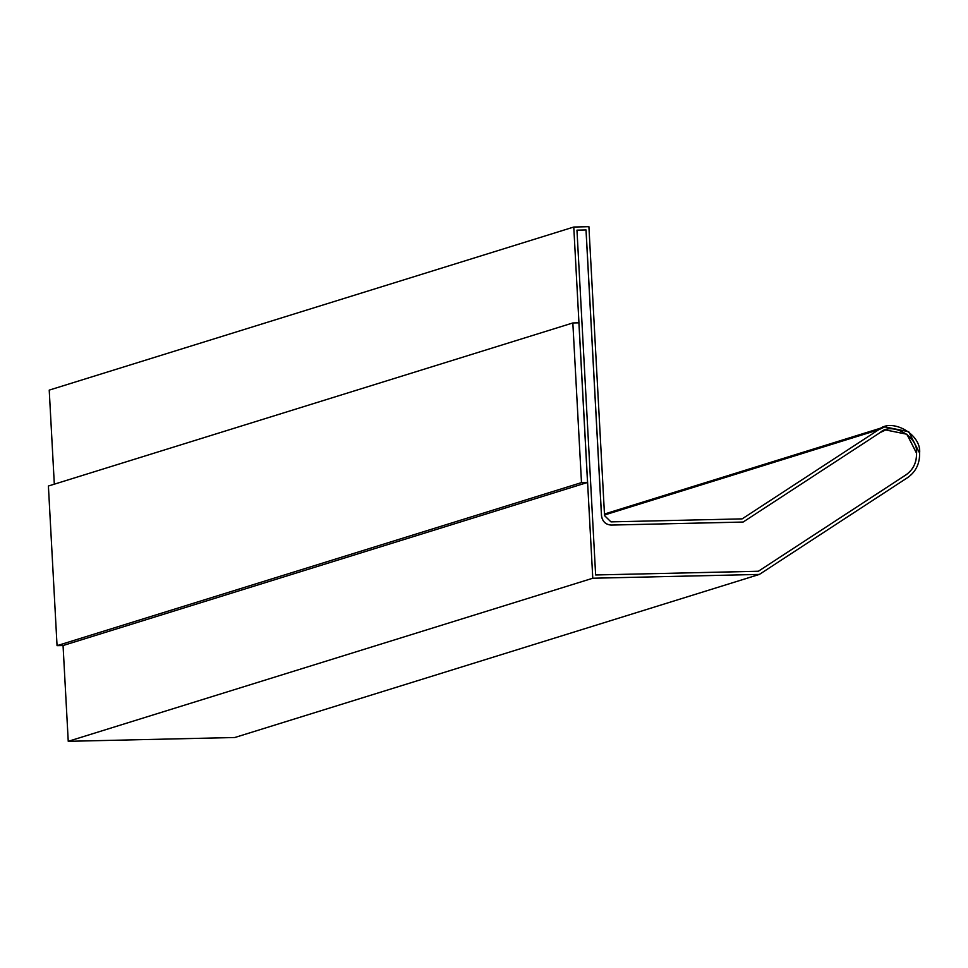 <?xml version="1.0" encoding="UTF-8"?>
<svg xmlns="http://www.w3.org/2000/svg" width="968" height="968" viewBox="0 0 968 968"><rect width="100%" height="100%" fill="white"/><g stroke="black" fill="none" stroke-linecap="round" stroke-linejoin="round"><path stroke-width="1.45" d="M885.684 429.949L906.895 434.245L916.575 453.169L906.931 434.221L885.708 429.949L880.202 432.539L743.134 522.042L611.135 525.067C605.617 524.583 602.423 521.462 601.527 515.69L586.051 229.948L576.964 230.154L595.635 574.968L758.392 571.241L906 474.864L758.343 571.265L595.635 574.968L576.964 230.154L586.051 229.948L601.527 515.69C602.423 521.462 605.617 524.583 611.135 525.067L743.073 522.067L611.086 525.079L743.134 522.042L880.202 432.539C891.77 421.431 918.499 436.592 916.575 453.169L916.514 453.181C916.708 462.522 913.187 469.746 905.939 474.877L906 474.864C913.235 469.734 916.756 462.498 916.575 453.169C916.756 462.498 913.235 469.734 906 474.864L758.392 571.241L905.939 474.877C913.187 469.746 916.708 462.522 916.514 453.181L906.895 434.245L885.684 429.949M919.6 453.097C919.818 463.636 915.837 471.803 907.657 477.587L759.372 574.423L592.779 578.235L573.77 227.032L49.223 390.116L54.317 484.181L49.223 390.116L573.77 227.032L588.907 226.681L604.552 515.629L610.965 521.873L742.141 518.872L878.533 429.816L884.752 426.876L908.71 431.704L919.6 453.097C921.778 434.378 891.601 417.269 878.533 429.816L604.528 515L878.533 429.816L742.141 518.872L610.965 521.873L604.552 515.629L588.907 226.681L573.77 227.032L592.779 578.235L68.244 741.319L592.779 578.235L759.372 574.423L234.825 737.507L759.372 574.423L907.657 477.587C915.837 471.803 919.818 463.636 919.6 453.097M63.053 645.523L68.244 741.319L234.825 737.507L68.244 741.319L63.053 645.523M587.54 482.463L63.101 645.523L57.051 645.656L48.4 486.021L572.838 322.961L581.49 482.608L57.051 645.656L63.101 645.523L587.54 482.463L581.49 482.608L587.54 482.463L578.9 322.828L587.54 482.463M576.916 230.166L586.003 229.96L601.479 515.714C602.362 521.474 605.569 524.596 611.086 525.079C605.569 524.596 602.362 521.474 601.479 515.714L586.003 229.96L576.916 230.166M578.9 322.828L572.838 322.961L578.9 322.828M48.4 486.021L57.051 645.656L581.49 482.608L572.838 322.961L48.4 486.021M604.468 514.02L884.752 426.876"/></g></svg>
